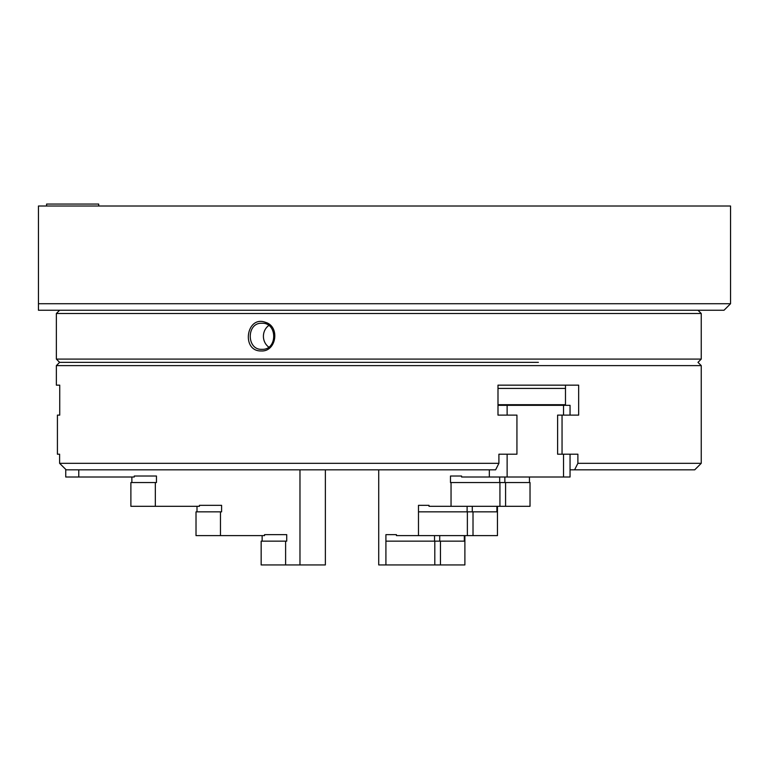 <?xml version="1.0" encoding="UTF-8"?>
<svg xmlns="http://www.w3.org/2000/svg" width="769" height="769" viewBox="0 0 769 769"><rect width="100%" height="100%" fill="white"/><g stroke="black" fill="none" stroke-linecap="round" stroke-linejoin="round"><path stroke-width="1.15" d="M38.45 310.243L724.033 310.243L730.55 303.726L38.45 303.726L38.45 310.243M38.45 284.626L38.45 206.015L730.55 206.015L730.55 303.726M38.45 206.015L38.45 303.726M538.387 362.353L59.617 362.353L538.387 362.353M565.484 405.34L565.484 385.154M56.368 359.094L59.617 362.353L56.368 365.611L701.241 365.611L697.983 362.353L701.241 359.094L56.368 359.094L56.368 313.502L701.241 313.502L701.241 359.094M701.241 463.323L577.884 463.323L574.597 469.83L694.724 469.83L701.241 463.323L701.241 365.611M56.368 365.611L56.368 385.154L59.742 385.154L59.742 415.116L57.415 415.116L57.415 454.2L59.607 454.2L59.607 463.323L66.182 469.83L495.621 469.83L498.908 463.323L59.607 463.323L66.182 469.83M498.908 463.323L498.908 454.2L516.931 454.2L516.931 415.116L497.995 415.116L497.995 385.154L578.663 385.154L578.663 415.116L562.052 415.116L562.052 454.2L577.884 454.2L577.884 463.323M57.415 454.2L59.607 454.2M57.415 415.116L59.742 415.116M574.597 469.83L570.05 469.83M562.052 454.2L557.612 454.2L557.612 415.116L562.052 415.116M497.995 404.696L565.484 404.696M261.902 349.328C246.378 350.212 246.378 322.384 261.902 323.259C277.628 322.413 277.638 350.193 261.902 349.328M261.306 350.952C276.379 351.856 280.281 326.469 265.507 322.346C246.243 314.954 240.947 351.587 261.306 350.952M268.737 325.518A13.025 12.131 -90 0 0 268.737 347.079M565.484 388.412L497.995 388.412M46.592 204.064L46.592 206.015L46.592 204.064L98.701 204.064L98.701 206.015M473.012 535.618L473.012 511.846L467.369 511.846L467.369 535.618L497.456 535.618L497.456 506.31M378.723 469.83L378.723 564.936L464.889 564.936L464.889 535.618M156.453 476.021L134.267 476.021L156.453 476.021L156.453 482.538L155.328 482.538L155.328 506.31L199.411 506.31L199.411 505.329L221.597 505.329L221.597 511.846L220.463 511.846L220.463 535.618L264.546 535.618L264.546 534.647L286.731 534.647L286.731 541.155L285.607 541.155L285.607 564.936L325.364 564.936L325.364 469.83M285.607 564.936L261.162 564.936L261.162 541.155L285.607 541.155M299.977 469.83L299.977 564.936M131.864 482.538L131.864 477.001M65.74 477.001L65.74 469.398L65.74 477.001L134.267 477.001L134.267 476.021M155.328 506.31L130.884 506.31L130.884 482.538L155.328 482.538M196.999 511.846L196.999 506.31M221.597 505.329L199.411 505.329M220.463 535.618L196.018 535.618L196.018 511.846L220.463 511.846M262.142 541.155L262.142 535.618M286.731 534.647L264.546 534.647M504.868 482.538L504.868 477.001M529.457 477.001L529.457 482.538M450.48 476.021L461.583 476.021L450.48 476.021L450.48 482.538L505.579 482.538L505.579 506.31L499.937 506.31L499.937 482.538M505.579 482.538L530.024 482.538L530.024 506.31L505.579 506.31M496.889 506.31L496.889 511.846M464.322 535.618L464.322 541.155M499.677 482.538L499.677 477.001M472.291 511.846L472.291 506.31M418.48 505.329L429.006 505.329L418.48 505.329L418.48 511.846L467.369 511.846M467.11 511.846L467.11 506.31M497.456 511.846L473.012 511.846M439.724 541.155L439.724 535.618M434.533 541.155L434.533 535.618M385.913 534.647L396.439 534.647L385.913 534.647L385.913 541.155L440.445 541.155L440.445 564.936M434.802 564.936L434.802 541.155M464.889 541.155L440.445 541.155M570.05 415.116L570.05 405.34L497.995 405.34M461.583 476.021L461.583 477.001L570.05 477.001L570.05 454.2M497.995 415.116L507.127 415.116L507.127 405.34M507.127 477.001L507.127 454.2L498.908 454.2M499.937 506.31L451.047 506.31L451.047 482.538M429.006 505.329L429.006 506.31L451.047 506.31M467.369 535.618L418.48 535.618L418.48 511.846M396.439 534.647L396.439 535.618L418.48 535.618M385.913 564.936L385.913 541.155M78.774 477.001L78.774 469.83M563.533 405.34L563.533 415.116M563.533 454.2L563.533 477.001M489.324 469.83L489.324 477.001M515.595 405.34L515.595 404.696M59.617 310.243L56.368 313.502M697.983 310.243L701.241 313.502"/></g></svg>
